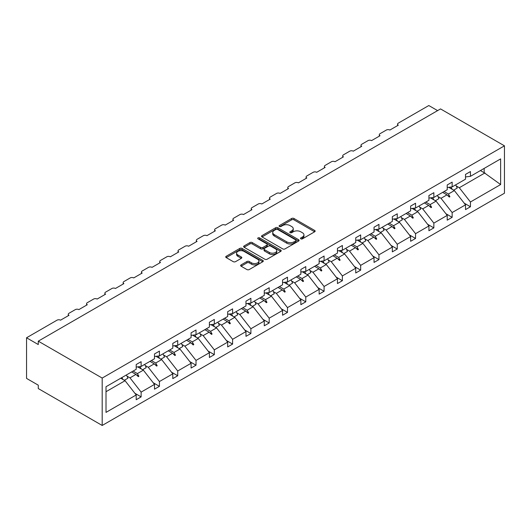 <?xml version="1.0" encoding="UTF-8"?>
<svg xmlns="http://www.w3.org/2000/svg" width="531" height="531" viewBox="0 0 531 531"><rect width="100%" height="100%" fill="white"/><g stroke="black" fill="none" stroke-linecap="round" stroke-linejoin="round"><path stroke-width="0.8" d="M300.831 238.844A1.142 0.657 0 0 0 302.444 238.844L314.677 231.781A1.626 0.943 0 0 0 315.155 231.118A1.626 0.943 0 0 0 314.677 230.454L293.955 218.487A1.626 0.943 0 0 0 291.652 218.487L279.419 225.549A1.142 0.657 0 0 0 279.087 226.014A1.142 0.657 0 0 0 279.419 226.478A1.142 0.657 0 0 0 281.032 226.478L282.618 225.569A5.21 3.007 0 0 1 289.986 225.569L291.711 226.564A5.21 3.007 0 0 1 293.238 228.688A5.21 3.007 0 0 1 291.711 230.819L290.125 231.728A1.142 0.657 0 0 0 289.793 232.193A1.142 0.657 0 0 0 290.125 232.664A1.142 0.657 0 0 0 291.738 232.664L293.324 231.748A5.21 3.007 0 0 1 300.692 231.748L302.418 232.744A5.21 3.007 0 0 1 303.944 234.868A5.21 3.007 0 0 1 302.418 236.999L300.831 237.915A1.142 0.657 0 0 0 300.5 238.379A1.142 0.657 0 0 0 300.831 238.844L300.831 237.915M241.12 264.876A1.626 0.943 0 0 0 240.643 265.54A1.626 0.943 0 0 0 241.12 266.21L246.928 269.562A1.626 0.943 0 0 0 249.231 269.562L262.818 261.723A1.626 0.943 0 0 0 263.296 261.06A1.626 0.943 0 0 0 262.818 260.389L242.096 248.428A1.626 0.943 0 0 0 239.793 248.428L226.213 256.274A1.626 0.943 0 0 0 225.735 256.938A1.626 0.943 0 0 0 226.213 257.601L233.235 261.657A1.626 0.943 0 0 0 235.532 261.657L241.346 258.298A1.626 0.943 0 0 0 241.824 257.635A1.626 0.943 0 0 0 241.346 256.971L237.868 254.96A4.354 2.516 0 0 1 236.587 253.181A4.354 2.516 0 0 1 239.275 250.858A4.354 2.516 0 0 1 244.021 251.402L257.668 259.281A4.354 2.516 0 0 1 258.942 261.06A4.354 2.516 0 0 1 256.254 263.383A4.354 2.516 0 0 1 251.508 262.832L249.231 261.524A1.626 0.943 0 0 0 246.928 261.524L241.12 264.876L241.12 266.21M504.45 145.826L102.191 378.065L102.191 425.464L504.45 193.224L504.45 145.826L440.538 108.921L38.278 341.161L38.278 344.553L26.55 337.776L57.043 320.173A2.489 1.434 180 0 1 60.561 320.173L69.003 315.301A2.489 1.434 0 0 1 68.273 314.286A2.489 1.434 0 0 1 69.003 313.27L75.336 309.613A2.489 1.434 180 0 1 78.853 309.613L87.296 304.734A2.489 1.434 0 0 1 86.573 303.719A2.489 1.434 0 0 1 87.296 302.703L93.635 299.053A2.489 1.434 180 0 1 97.153 299.053L105.596 294.174A2.489 1.434 0 0 1 104.866 293.158A2.489 1.434 0 0 1 105.596 292.143L111.928 288.486A2.489 1.434 180 0 1 115.446 288.486L123.889 283.614A2.489 1.434 0 0 1 123.159 282.598A2.489 1.434 0 0 1 123.889 281.583L130.221 277.925A2.489 1.434 180 0 1 133.739 277.925L142.182 273.047A2.489 1.434 0 0 1 141.458 272.031A2.489 1.434 0 0 1 142.182 271.016L148.514 267.358A2.489 1.434 180 0 1 152.039 267.358L160.481 262.487A2.489 1.434 0 0 1 159.751 261.471A2.489 1.434 0 0 1 160.481 260.455L166.814 256.798A2.489 1.434 180 0 1 170.332 256.798L178.774 251.926A2.489 1.434 0 0 1 178.044 250.911A2.489 1.434 0 0 1 178.774 249.895L185.107 246.238A2.489 1.434 180 0 1 188.624 246.238L197.067 241.359A2.489 1.434 0 0 1 196.344 240.344A2.489 1.434 0 0 1 197.067 239.328L203.4 235.671A2.489 1.434 180 0 1 206.917 235.671L215.367 230.799A2.489 1.434 0 0 1 214.637 229.784A2.489 1.434 0 0 1 215.367 228.768L221.699 225.111A2.489 1.434 180 0 1 225.217 225.111L233.66 220.239A2.489 1.434 0 0 1 232.93 219.223A2.489 1.434 0 0 1 233.66 218.208L239.992 214.551A2.489 1.434 180 0 1 243.51 214.551L251.953 209.672A2.489 1.434 0 0 1 251.223 208.656A2.489 1.434 0 0 1 251.953 207.641L258.285 203.984A2.489 1.434 180 0 1 261.803 203.984L270.252 199.112A2.489 1.434 0 0 1 269.522 198.096A2.489 1.434 0 0 1 270.252 197.081L276.585 193.423A2.489 1.434 180 0 1 280.102 193.423L288.545 188.551A2.489 1.434 0 0 1 287.815 187.536A2.489 1.434 0 0 1 288.545 186.52L294.878 182.863A2.489 1.434 180 0 1 298.395 182.863L306.838 177.985A2.489 1.434 0 0 1 306.108 176.969A2.489 1.434 0 0 1 306.838 175.953L313.171 172.296A2.489 1.434 180 0 1 316.688 172.296L325.138 167.424A2.489 1.434 0 0 1 324.408 166.409A2.489 1.434 0 0 1 325.138 165.393L331.47 161.736A2.489 1.434 180 0 1 334.988 161.736L343.431 156.864A2.489 1.434 0 0 1 342.701 155.849A2.489 1.434 0 0 1 343.431 154.833L349.763 151.176A2.489 1.434 180 0 1 353.281 151.176L361.724 146.297A2.489 1.434 0 0 1 360.994 145.282A2.489 1.434 0 0 1 361.724 144.266L368.056 140.609A2.489 1.434 180 0 1 371.574 140.609L380.017 135.737A2.489 1.434 0 0 1 379.293 134.721A2.489 1.434 0 0 1 380.017 133.706L386.356 130.049A2.489 1.434 180 0 1 389.873 130.049L398.316 125.177A2.489 1.434 0 0 1 397.586 124.154A2.489 1.434 0 0 1 398.316 123.139L428.809 105.536L437.604 110.614M102.191 378.065L38.278 341.161M282.731 248.893A1.626 0.943 0 0 0 285.034 248.893L298.614 241.054A1.626 0.943 0 0 0 299.092 240.39A1.626 0.943 0 0 0 298.614 239.72L277.899 227.759A1.626 0.943 0 0 0 275.596 227.759L262.009 235.605A1.626 0.943 0 0 0 261.531 236.268A1.626 0.943 0 0 0 262.009 236.932L282.731 248.893M258.497 239.089A1.142 0.657 0 0 1 259.652 239.249L259.652 237.895L280.72 250.055A1.626 0.943 0 0 1 281.191 250.725A1.626 0.943 0 0 1 280.72 251.389L267.133 259.228A1.626 0.943 0 0 1 264.83 259.228L244.107 247.267L244.107 245.939A1.626 0.943 0 0 0 243.636 246.603A1.626 0.943 0 0 0 244.107 247.267M244.107 245.939L249.922 242.581A1.626 0.943 0 0 1 252.225 242.581L260.628 247.433A1.626 0.943 0 0 0 262.931 247.433L266.788 245.203A1.626 0.943 0 0 0 267.266 244.539A1.626 0.943 0 0 0 266.788 243.875L258.039 238.824A1.142 0.657 0 0 1 257.708 238.359A1.142 0.657 0 0 1 258.411 237.755A1.142 0.657 0 0 1 259.652 237.895M106.014 391.705L125.064 380.707L136.201 394.958L106.014 412.388L106.014 386.727L136.201 369.297L136.201 364.525L141.127 361.677L141.127 366.456L136.201 367.067M134.901 393.292L141.127 396.889L141.127 392.117L154.501 384.398L143.357 370.147L137.702 366.881M126.962 376.114L129.989 377.86L141.127 392.117M141.127 366.456L154.501 358.737L154.501 353.958L159.426 351.117L159.426 355.889L154.501 356.507M153.194 382.732L159.426 386.329L159.426 381.55L172.794 373.837L161.65 359.58L156.001 356.321M145.262 365.554L148.282 367.299L159.426 381.55M159.426 355.889L172.794 348.17L172.794 343.398L177.719 340.557L177.719 345.329L172.794 345.94M171.493 372.171L177.719 375.762L177.719 370.99L191.087 363.27L179.949 349.02L174.294 345.754M163.555 354.993L166.575 356.739L177.719 370.99M177.719 345.329L191.087 337.61L191.087 332.837L196.012 329.99L196.012 334.769L191.087 335.38M189.786 361.604L196.012 365.202L196.012 360.43L209.387 352.71L198.242 338.459L192.587 335.194M181.848 344.427L184.874 346.172L196.012 360.43M196.012 334.769L209.387 327.05L209.387 322.271L214.312 319.43L214.312 324.202L209.387 324.819M208.079 351.044L214.312 354.642L214.312 349.863L227.68 342.143L216.535 327.892L210.887 324.627M200.147 333.866L203.167 335.612L214.312 349.863M214.312 324.202L227.68 316.483L227.68 311.71L232.605 308.869L232.605 313.642L227.68 314.252M226.379 340.484L232.605 344.075L232.605 339.302L245.972 331.583L234.835 317.332L229.18 314.067M218.44 323.306L221.46 325.052L232.605 339.302M232.605 313.642L245.972 305.922L245.972 301.15L250.897 298.303L250.897 303.075L245.972 303.692M244.672 329.917L250.897 333.514L250.897 328.742L264.265 321.023L253.128 306.765L247.473 303.506M236.733 312.739L239.76 314.485L250.897 328.742M250.897 303.075L264.265 295.362L264.265 290.583L269.197 287.742L269.197 292.515L264.265 293.132M262.964 319.357L269.197 322.954L269.197 318.175L282.565 310.456L271.421 296.205L265.772 292.939M255.033 302.179L258.053 303.924L269.197 318.175M269.197 292.515L282.565 284.795L282.565 280.023L287.49 277.182L287.49 281.954L282.565 282.565M281.264 308.79L287.49 312.387L287.49 307.615L300.858 299.896L289.72 285.645L284.065 282.379M273.326 291.619L276.346 293.364L287.49 307.615M287.49 281.954L300.858 274.235L300.858 269.463L305.783 266.615L305.783 271.387L300.858 272.005M299.557 298.23L305.783 301.827L305.783 297.055L319.151 289.335L308.013 275.078L302.358 271.819M291.619 281.052L294.645 282.797L305.783 297.055M305.783 271.387L319.151 263.675L319.151 258.896L324.083 256.055L324.083 260.827L319.151 261.444M317.85 287.669L324.083 291.26L324.083 286.488L337.45 278.768L326.306 264.518L320.658 261.252M309.912 270.491L312.938 272.237L324.083 286.488M324.083 260.827L337.45 253.108L337.45 248.335L342.376 245.495L342.376 250.267L337.45 250.878M336.15 277.102L342.376 280.7L342.376 275.928L355.743 268.208L344.606 253.957L338.951 250.692M328.211 259.931L331.231 261.677L342.376 275.928M342.376 250.267L355.743 242.548L355.743 237.775L360.668 234.928L360.668 239.7L355.743 240.317M354.442 266.542L360.668 270.14L360.668 265.367L374.036 257.648L362.899 243.39L357.244 240.131M346.504 249.364L349.531 251.11L360.668 265.367M360.668 239.7L374.036 231.987L374.036 227.208L378.961 224.367L378.961 229.14L374.036 229.757M372.735 255.982L378.961 259.573L378.961 254.8L392.336 247.081L381.192 232.83L375.543 229.565M364.797 238.804L367.824 240.55L378.961 254.8M378.961 229.14L392.336 221.42L392.336 216.648L397.261 213.807L397.261 218.58L392.336 219.19M391.035 245.415L397.261 249.012L397.261 244.24L410.629 236.521L399.491 222.27L393.836 219.004M383.097 228.244L386.117 229.989L397.261 244.24M397.261 218.58L410.629 210.86L410.629 206.088L415.554 203.24L415.554 208.013L410.629 208.63M409.328 234.855L415.554 238.452L415.554 233.68L428.922 225.96L417.784 211.703L412.129 208.444M401.39 217.677L404.416 219.422L415.554 233.68M415.554 208.013L428.922 200.293L428.922 195.521L433.847 192.68L433.847 197.452L428.922 198.063M427.621 224.294L433.847 227.885L433.847 223.113L447.221 215.394L436.077 201.143L430.422 197.877M419.682 207.117L422.709 208.862L433.847 223.113M433.847 197.452L447.221 189.733L447.221 184.961L452.147 182.12L452.147 186.892L447.221 187.503M445.914 213.727L452.147 217.325L452.147 212.553L465.514 204.833L465.514 209.606L470.439 206.765L470.439 201.992L500.627 184.562L484.159 172.708L484.159 168.407M437.982 196.556L441.002 198.302L452.147 212.553M452.147 186.892L465.514 179.173L465.514 174.4L470.439 171.553L470.439 176.325L465.514 176.942M464.213 203.167L470.439 206.765M456.275 185.989L459.302 187.735L470.439 201.992M26.55 337.776L26.55 378.404L38.278 385.174L38.278 388.559L102.191 425.464M125.064 380.707L120.749 378.218M141.127 396.889L136.201 399.73L136.201 394.958M159.426 386.329L154.501 389.17L154.501 384.398M177.719 375.762L172.794 378.61L172.794 373.837M196.012 365.202L191.087 368.043L191.087 363.27M214.312 354.642L209.387 357.482L209.387 352.71M232.605 344.075L227.68 346.922L227.68 342.143M250.897 333.514L245.972 336.355L245.972 331.583M269.197 322.954L264.265 325.795L264.265 321.023M287.49 312.387L282.565 315.235L282.565 310.456M305.783 301.827L300.858 304.668L300.858 299.896M324.083 291.26L319.151 294.108L319.151 289.335M342.376 280.7L337.45 283.547L337.45 278.768M360.668 270.14L355.743 272.98L355.743 268.208M378.961 259.573L374.036 262.42L374.036 257.648M397.261 249.012L392.336 251.86L392.336 247.081M415.554 238.452L410.629 241.293L410.629 236.521M433.847 227.885L428.922 230.733L428.922 225.96M452.147 217.325L447.221 220.173L447.221 215.394M470.439 176.325L500.627 158.902L500.627 184.562M133.082 371.096L137.39 373.585L143.357 370.147M129.989 377.86L135.949 374.421L138.306 376.638L138.896 376.3L137.39 373.585M131.642 371.932L135.949 374.421M151.375 360.536L155.689 363.025L161.65 359.58M148.282 367.299L154.249 363.854L156.605 366.078L157.189 365.74L155.689 363.025M149.934 361.365L154.249 363.854M169.674 349.975L173.982 352.465L179.949 349.02M166.575 356.739L172.542 353.294L174.898 355.518L175.482 355.179L173.982 352.465M168.234 350.805L172.542 353.294M187.967 339.409L192.275 341.898L198.242 338.459M184.874 346.172L190.835 342.734L193.191 344.951L193.782 344.612L192.275 341.898M186.527 340.245L190.835 342.734M206.26 328.848L210.575 331.337L216.535 327.892M203.167 335.612L209.134 332.167L211.491 334.391L212.075 334.052L210.575 331.337M204.82 329.678L209.134 332.167M224.56 318.288L228.868 320.777L234.835 317.332M221.46 325.052L227.427 321.607L229.784 323.83L230.368 323.492L228.868 320.777M223.12 319.118L227.427 321.607M242.853 307.721L247.161 310.21L253.128 306.765M239.76 314.485L245.72 311.047L248.077 313.263L248.667 312.925L247.161 310.21M241.413 308.557L245.72 311.047M261.146 297.161L265.46 299.65L271.421 296.205M258.053 303.924L264.02 300.48L266.376 302.703L266.96 302.365L265.46 299.65M259.705 297.991L264.02 300.48M279.445 286.601L283.753 289.09L289.72 285.645M276.346 293.364L282.313 289.919L284.669 292.143L285.253 291.804L283.753 289.09M278.005 287.43L282.313 289.919M297.738 276.034L302.046 278.523L308.013 275.078M294.645 282.797L300.606 279.359L302.962 281.576L303.553 281.238L302.046 278.523M296.298 276.87L300.606 279.359M316.031 265.473L320.346 267.963L326.306 264.518M312.938 272.237L318.905 268.792L321.262 271.016L321.846 270.677L320.346 267.963M314.591 266.303L318.905 268.792M334.331 254.913L338.639 257.402L344.606 253.957M331.231 261.677L337.198 258.232L339.555 260.455L340.139 260.117L338.639 257.402M332.891 255.743L337.198 258.232M352.624 244.346L356.932 246.835L362.899 243.39M349.531 251.11L355.491 247.665L357.848 249.889L358.438 249.55L356.932 246.835M351.183 245.183L355.491 247.665M370.917 233.786L375.231 236.275L381.192 232.83M367.824 240.55L373.791 237.105L376.147 239.328L376.731 238.99L375.231 236.275M369.476 234.616L373.791 237.105M389.216 223.226L393.524 225.715L399.491 222.27M386.117 229.989L392.084 226.545L394.44 228.761L395.024 228.423L393.524 225.715M387.776 224.055L392.084 226.545M407.509 212.659L411.817 215.148L417.784 211.703M404.416 219.422L410.377 215.978L412.733 218.201L413.324 217.863L411.817 215.148M406.069 213.495L410.377 215.978M425.802 202.099L430.117 204.588L436.077 201.143M422.709 208.862L428.676 205.417L431.033 207.641L431.617 207.302L430.117 204.588M424.362 202.928L428.676 205.417M444.095 191.538L448.41 194.021L454.37 190.583L448.722 187.317M441.002 198.302L446.969 194.857L449.326 197.074L449.91 196.735L448.41 194.021M442.662 192.368L446.969 194.857M454.37 190.583L465.514 204.833M459.302 187.735L484.982 172.907M480.436 170.557L484.159 172.708M447.474 195.328L449.91 196.735M429.174 205.895L431.617 207.302M410.881 216.456L413.324 217.863M392.588 227.016L395.024 228.423M374.295 237.583L376.731 238.99M355.996 248.143L358.438 249.55M337.703 258.703L340.139 260.117M319.41 269.27L321.846 270.677M301.11 279.83L303.553 281.238M282.817 290.391L285.253 291.804M264.524 300.958L266.96 302.365M246.225 311.518L248.667 312.925M227.932 322.078L230.368 323.492M209.639 332.645L212.075 334.052M191.339 343.205L193.782 344.612M173.046 353.772L175.482 355.179M154.753 364.332L157.189 365.74M136.454 374.893L138.896 376.3M301.289 239.003L302.418 238.353A5.21 3.007 0 0 0 303.944 236.222L303.944 234.868M293.238 228.688L293.238 230.042A5.21 3.007 0 0 1 291.711 232.173L290.583 232.824M314.651 231.795L293.955 219.841A1.626 0.943 0 0 0 291.652 219.841L279.877 226.644M298.595 241.067L277.899 229.113A1.626 0.943 0 0 0 275.596 229.113L262.035 236.945M295.74 240.855A1.142 0.657 0 0 0 296.072 240.39A1.142 0.657 0 0 0 295.74 239.919L277.554 229.419A1.142 0.657 0 0 0 275.941 229.419L274.268 230.388A5.21 3.007 0 0 0 272.742 232.512A5.21 3.007 0 0 0 274.268 234.636L286.7 241.817A5.21 3.007 0 0 0 294.068 241.817L295.74 240.855L295.74 242.209A1.142 0.657 0 0 0 296.072 241.744L296.072 240.39M272.742 232.512L272.742 233.866A5.21 3.007 0 0 0 274.268 235.99L274.268 234.636M295.74 242.209L294.068 243.171A5.21 3.007 0 0 1 286.7 243.171L274.268 235.99M244.134 247.28L249.922 243.935L249.922 242.581M267.266 244.539L267.266 245.893A1.626 0.943 0 0 1 266.788 246.557L262.931 248.787A1.626 0.943 0 0 1 260.628 248.787L252.225 243.935A1.626 0.943 0 0 0 249.922 243.935M259.652 239.249L280.693 251.402M269.35 252.464A4.354 2.516 0 0 0 274.096 253.008A4.354 2.516 0 0 0 276.784 250.692A4.354 2.516 0 0 0 275.509 248.913L270.704 246.138A1.626 0.943 0 0 0 268.401 246.138L264.544 248.362A1.626 0.943 0 0 0 264.066 249.026A1.626 0.943 0 0 0 264.544 249.689L269.35 252.464L269.35 253.818A4.354 2.516 0 0 0 274.096 254.369A4.354 2.516 0 0 0 276.784 252.046L276.784 250.692M264.066 249.026L264.066 250.38A1.626 0.943 0 0 0 264.544 251.044L264.544 249.689M269.35 253.818L264.544 251.044M258.942 261.06L258.942 262.414A4.354 2.516 0 0 1 256.254 264.737A4.354 2.516 0 0 1 251.508 264.186L249.231 262.878A1.626 0.943 0 0 0 246.928 262.878L241.14 266.217M236.587 253.181L236.587 254.535A4.354 2.516 0 0 0 237.868 256.314L237.868 254.96M241.346 256.971L241.346 258.298L237.868 256.314M262.792 261.737L242.096 249.782A1.626 0.943 0 0 0 239.793 249.782L226.233 257.615M450.958 187.038A13.268 7.66 60 0 1 452.186 189.321M455.658 184.861A13.268 7.66 60 0 1 457.218 188.093L453.647 190.158M449.697 187.197A11.277 6.511 60 0 1 450.348 188.253M432.665 197.598A13.268 7.66 60 0 1 433.893 199.882M437.358 195.428A13.268 7.66 60 0 1 438.925 198.654L435.347 200.725M431.404 197.758A11.277 6.511 60 0 1 432.048 198.82M414.372 208.165A13.268 7.66 60 0 1 415.6 210.442M419.065 205.988A13.268 7.66 60 0 1 420.632 209.221L417.054 211.285M413.105 208.318A11.277 6.511 60 0 1 413.755 209.38M396.073 218.726A13.268 7.66 60 0 1 397.301 221.009M400.772 216.548A13.268 7.66 60 0 1 402.339 219.781L398.761 221.845M394.812 218.885A11.277 6.511 60 0 1 395.462 219.94M377.78 229.286A13.268 7.66 60 0 1 379.008 231.569M382.473 227.115A13.268 7.66 60 0 1 384.039 230.348L380.462 232.412M376.519 229.445A11.277 6.511 60 0 1 377.163 230.507M359.487 239.853A13.268 7.66 60 0 1 360.715 242.129M364.18 237.676A13.268 7.66 60 0 1 365.746 240.908L362.169 242.972M358.219 240.005A11.277 6.511 60 0 1 358.87 241.067M341.187 250.413A13.268 7.66 60 0 1 342.415 252.696M345.887 248.236A13.268 7.66 60 0 1 347.453 251.468L343.876 253.533M339.926 250.572A11.277 6.511 60 0 1 340.577 251.628M322.894 260.973A13.268 7.66 60 0 1 324.122 263.257M327.594 258.803A13.268 7.66 60 0 1 329.154 262.035L325.576 264.099M321.633 261.133A11.277 6.511 60 0 1 322.277 262.195M304.602 271.54A13.268 7.66 60 0 1 305.829 273.817M309.294 269.363A13.268 7.66 60 0 1 310.861 272.595L307.283 274.66M303.34 271.693A11.277 6.511 60 0 1 303.984 272.755M286.302 282.1A13.268 7.66 60 0 1 287.53 284.384M291.001 279.923A13.268 7.66 60 0 1 292.568 283.156L288.99 285.22M285.041 282.26A11.277 6.511 60 0 1 285.691 283.315M268.009 292.661A13.268 7.66 60 0 1 269.237 294.944M272.708 290.49A13.268 7.66 60 0 1 274.268 293.723L270.691 295.787M266.748 292.82A11.277 6.511 60 0 1 267.398 293.882M249.716 303.228A13.268 7.66 60 0 1 250.944 305.504M254.409 301.05A13.268 7.66 60 0 1 255.975 304.283L252.398 306.347M248.455 303.38A11.277 6.511 60 0 1 249.099 304.442M231.423 313.788A13.268 7.66 60 0 1 232.644 316.071M236.116 311.611A13.268 7.66 60 0 1 237.682 314.843L234.105 316.907M230.155 313.947A11.277 6.511 60 0 1 230.806 315.009M213.123 324.348A13.268 7.66 60 0 1 214.351 326.631M217.823 322.178A13.268 7.66 60 0 1 219.383 325.41L215.805 327.474M211.862 324.507A11.277 6.511 60 0 1 212.513 325.569M194.831 334.915A13.268 7.66 60 0 1 196.058 337.192M199.523 332.738A13.268 7.66 60 0 1 201.09 335.97L197.512 338.035M193.569 335.068A11.277 6.511 60 0 1 194.213 336.13M176.538 345.475A13.268 7.66 60 0 1 177.766 347.759M181.23 343.298A13.268 7.66 60 0 1 182.797 346.531L179.219 348.595M175.27 345.635A11.277 6.511 60 0 1 175.92 346.697M158.238 356.035A13.268 7.66 60 0 1 159.466 358.319M162.937 353.865A13.268 7.66 60 0 1 164.497 357.097L160.92 359.162M156.977 356.195A11.277 6.511 60 0 1 157.627 357.257M139.945 366.602A13.268 7.66 60 0 1 141.173 368.886M144.638 364.425A13.268 7.66 60 0 1 146.204 367.658L142.627 369.722M138.684 366.755A11.277 6.511 60 0 1 139.328 367.817M121.891 377.561A13.268 7.66 60 0 1 122.88 379.446M126.345 374.992A13.268 7.66 60 0 1 127.911 378.218L124.334 380.282M302.418 238.353L302.418 236.999M290.125 232.664L290.125 231.728M291.711 232.173L291.711 230.819M279.419 226.478L279.419 225.549M291.652 219.841L291.652 218.487M293.955 219.841L293.955 218.487M314.677 231.781L314.677 230.454M262.009 236.932L262.009 235.605M275.596 229.113L275.596 227.759M277.899 229.113L277.899 227.759M298.614 241.054L298.614 239.72M286.7 243.171L286.7 241.817M294.068 243.171L294.068 241.817M252.225 243.935L252.225 242.581M260.628 248.787L260.628 247.433M262.931 248.787L262.931 247.433M266.788 246.557L266.788 245.203M280.72 251.389L280.72 250.055M246.928 262.878L246.928 261.524M249.231 262.878L249.231 261.524M251.508 264.186L251.508 262.832M226.213 257.601L226.213 256.274M239.793 249.782L239.793 248.428M242.096 249.782L242.096 248.428M262.818 261.723L262.818 260.389M397.586 125.595L397.586 124.154M379.293 136.155L379.293 134.721M360.994 146.722L360.994 145.282M342.701 157.282L342.701 155.849M324.408 167.842L324.408 166.409M306.108 178.409L306.108 176.969M287.815 188.97L287.815 187.536M269.522 199.53L269.522 198.096M251.223 210.097L251.223 208.656M232.93 220.657L232.93 219.223M214.637 231.217L214.637 229.784M196.344 241.784L196.344 240.344M178.044 252.344L178.044 250.911M159.751 262.905L159.751 261.471M141.458 273.472L141.458 272.031M123.159 284.032L123.159 282.598M104.866 294.592L104.866 293.158M86.573 305.159L86.573 303.719M68.273 315.719L68.273 314.286"/></g></svg>
